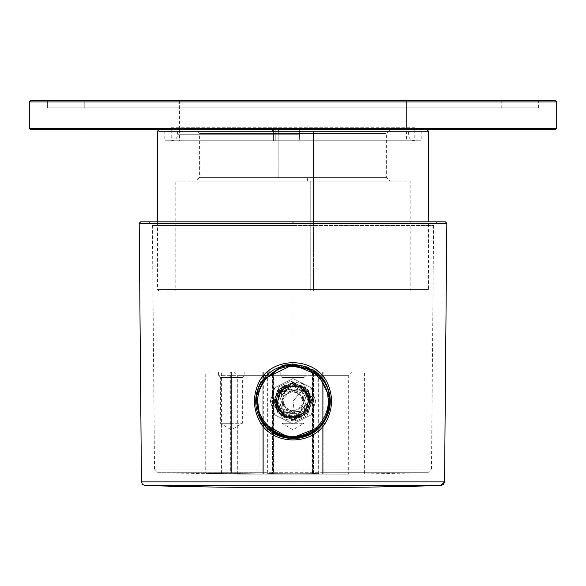 <?xml version="1.0" encoding="UTF-8"?>
<svg xmlns="http://www.w3.org/2000/svg" width="586" height="586" viewBox="0 0 586 586"><rect width="100%" height="100%" fill="white"/><g stroke="black" fill="none" stroke-linecap="round" stroke-linejoin="round"><path stroke-width="0.44" stroke-dasharray="2.93 2.2" d="M30.765 129.777L555.235 129.777L30.765 129.777M85.138 129.777L83.337 129.777L85.138 129.777L85.138 129.045L83.337 129.045L83.337 129.777L85.138 129.777L85.138 129.045L85.138 129.777L83.337 129.777L83.337 129.045L85.138 129.045L85.138 129.777M408.002 129.777L177.998 129.777L408.002 129.777L177.998 129.777L408.002 129.777L406.538 128.312L179.463 128.312L406.538 128.312L406.538 100.477L179.463 100.477L406.538 100.477L406.538 128.312L179.463 128.312L406.538 128.312L408.002 129.777M288.334 129.777L297.395 129.777L288.334 129.777L297.395 129.777L288.334 129.777L288.334 129.045L297.395 129.045L288.334 129.045L288.334 129.777M502.663 129.777L500.862 129.777L502.663 129.777L502.663 129.045L500.862 129.045L500.862 129.777L502.663 129.777L500.862 129.777L500.862 129.045L500.862 129.777L500.862 129.045L502.663 129.045L502.663 129.777M556.7 128.312L29.3 128.312L556.7 128.312M29.3 101.942L556.7 101.942L29.3 101.942M555.235 100.477L30.765 100.477L555.235 100.477M47.613 100.477L538.388 100.477L47.613 100.477L538.388 100.477L47.613 100.477L47.613 107.802L538.388 107.802L47.613 107.802L47.613 100.477M84.238 100.477L501.763 100.477L84.238 100.477L501.763 100.477L84.238 100.477L84.238 107.802L501.763 107.802L84.238 107.802L501.763 107.802L84.238 107.802L84.238 100.477M406.538 100.477L179.463 100.477L406.538 100.477M47.613 107.802L538.388 107.802L47.613 107.802M297.395 129.045L290.165 129.045L290.165 129.777L290.165 129.045L295.073 129.045L288.334 129.045L297.197 129.045M290.165 129.777L295.073 129.777L290.165 129.777M83.337 129.777L83.337 129.045L83.337 129.777M83.337 129.045L85.138 129.045L83.337 129.045M500.862 129.045L502.663 129.045L500.862 129.045M263.693 472.697L158.081 472.697L154.521 469.064L263.693 469.064L263.7 473.964L263.7 427.091L263.7 473.964L262.85 473.971L263.7 473.964L263.693 427.091L263.693 469.064L154.521 469.064L158.081 472.697L263.693 472.697M272.585 371.985L218.549 371.985L231.367 371.985L231.367 375.648L218.549 375.648L244.186 375.648L218.549 375.648L231.367 375.648L231.367 377.479L220.38 377.479L242.355 377.479L220.38 377.479L231.367 377.479L231.367 423.26L220.38 423.26L242.355 423.26L220.38 423.26L231.367 423.26L231.367 429.868L231.367 371.985L205.759 371.985L231.367 371.985L231.367 473.356L205.73 473.356L229.016 473.942L229.016 371.985L262.85 371.985L262.85 473.971L262.85 371.985L263.7 371.985L263.693 375.509L263.7 371.985L221.581 371.985L230.349 371.985L230.349 473.971L229.016 473.942L230.166 473.971L230.166 371.985L229.016 371.985L229.016 473.942C198.215 473.349 198.998 473.158 231.367 473.356L256.895 473.942L231.367 473.356L231.367 371.985L256.895 371.985L256.895 473.942L256.895 371.985L272.585 371.985L272.585 473.971L259.049 473.971L259.049 371.985L259.049 473.971L256.895 473.942L272.585 473.971L272.585 371.985L273.288 371.985L273.288 473.942L272.585 473.971M312.719 473.942L318.645 473.664L311.137 473.356L293.007 473.232L293.007 371.985L312.719 371.985L312.719 473.942L312.719 371.985L313.422 371.985L313.422 473.971L312.719 473.942C323.662 473.569 317.092 473.327 293.007 473.232L274.871 473.356L267.37 473.664L273.288 473.942C262.33 473.569 268.901 473.327 293.007 473.232L293.007 371.985L280.189 371.985L305.826 371.985L293.007 371.985L293.007 375.648L280.189 375.648L305.826 375.648L293.007 375.648L293.007 377.479L282.02 377.479L303.995 377.479L293.007 377.479L293.007 429.868L293.007 423.26L282.02 423.26L303.995 423.26L282.02 423.26L293.007 423.26L293.007 377.479L303.995 377.479L282.02 377.479L293.007 377.479L293.007 375.648L305.826 375.648L280.189 375.648L293.007 375.648L293.007 371.985L267.37 371.985L267.37 473.664M318.645 473.664L318.645 371.985L312.719 371.985L364.228 371.985L322.3 371.985L322.3 473.964L323.142 473.971L323.142 371.985L323.142 473.971L322.3 473.964L322.293 472.697L424.411 472.697L158.081 472.697L427.919 472.697L322.293 472.697L322.293 469.064L431.479 469.064L154.521 469.064L293.007 469.064L293.007 225.485L152.389 225.485L433.611 225.485L293.007 225.485L433.611 225.485L293.007 225.485L293.007 469.064L430.695 469.064L322.293 469.064L322.3 473.964L322.293 371.985L322.293 469.064L322.293 371.985L364.228 371.985L233.668 371.985L352.333 371.985L293 371.985L352.333 371.985L293 371.985L293 375.648L348.67 375.648L237.33 375.648L293 375.648L293 371.985L273.288 371.985L273.288 473.942M312.873 369.656L284.159 364.99L260.88 382.197L273.193 369.612L292.641 363.935M308.639 367.363L325.105 382.197L312.66 369.524L292.993 363.928M263.7 424.469L263.693 378.109M313.422 473.971L364.419 473.971L313.422 473.971L313.422 371.985M262.85 473.971L221.581 473.971L262.85 473.971M437.332 221.823L433.611 225.485L431.479 469.064L427.919 472.697L364.419 473.971L364.419 371.985L323.142 371.985M229.016 371.985L205.73 371.985L205.73 473.356M230.166 371.985L230.166 473.971M263.7 371.985L267.289 371.985L263.693 371.985L263.7 375.509M316.169 371.985L318.689 371.985M293 474.169L237.33 474.169L348.67 474.169L237.33 474.169L293 474.169L237.33 474.169L293 474.169L293 375.648L237.33 375.648L348.67 375.648L293 375.648L293 474.169M233.668 371.985L237.33 375.648L263.7 375.648L237.33 375.648L237.33 474.169L348.67 474.169L348.67 375.648L320.161 375.648L348.67 375.648L352.333 371.985M277.859 401.285C276.914 420.843 309.093 420.799 308.141 401.285C309.071 381.735 276.9 381.779 277.859 401.285C276.9 381.779 309.071 381.735 308.141 401.285C309.093 420.799 276.914 420.843 277.859 401.285L280.884 410.368L292.993 416.426L305.108 410.368L308.133 401.285L305.108 392.202L292.993 386.145L280.884 392.202L277.859 401.285M293.007 225.485L152.389 225.485L293.007 225.485L152.389 225.485L293.007 225.485L293.007 221.823L148.668 221.823L437.332 221.823L293.007 221.823L437.332 221.823L293.007 221.823L293.007 225.485M145.108 485.523L440.892 485.523L145.108 485.523M293.007 221.823L140.655 221.823L293.007 221.823L157.488 221.823L157.488 289.462L272.468 289.462L157.488 289.462L158.953 290.927L427.048 290.927L428.513 289.462L313.532 289.462L428.513 289.462L428.513 221.823M185.828 481.897L444.554 481.897L185.828 481.897M277.852 401.285L280.884 392.202L292.993 386.145L305.108 392.202L308.133 401.285L305.108 410.368L292.993 416.426L280.884 410.368L277.852 401.285L274.189 401.285L277.954 412.566L292.993 420.089L308.038 412.566L311.796 401.285L308.038 390.005L292.993 382.482L277.954 390.005L274.189 401.285L277.852 401.285M293.007 481.897L293.007 223.303L446.81 223.303L139.19 223.303L293.007 223.303L293.007 481.897M273.948 401.285L277.757 412.712L292.993 420.33L308.229 412.712L312.038 401.285L308.229 389.858L292.993 382.24L277.757 389.858L273.948 401.285L277.757 389.858L292.993 382.24L308.229 389.858L312.038 401.285L308.229 412.712L292.993 420.33L277.757 412.712L273.948 401.285L277.757 412.712L292.993 420.33L308.229 412.712L312.038 401.285L308.229 389.858L292.993 382.24L277.757 389.858L273.948 401.285L277.757 389.858L292.993 382.24L308.229 389.858L312.038 401.285L308.229 412.712L292.993 420.33L277.757 412.712L273.948 401.285L270.285 401.285L274.827 387.661L292.993 378.578L311.159 387.661L315.7 401.285L311.159 414.91L292.993 423.993L274.827 414.91L270.285 401.285L274.827 414.91L292.993 423.993L311.159 414.91L315.7 401.285L311.159 387.661L292.993 378.578L274.827 387.661L270.285 401.285L273.948 401.285M274.189 401.285L277.954 390.005L292.993 382.482L308.038 390.005L311.796 401.285L308.038 412.566L292.993 420.089L277.954 412.566L274.189 401.285M310.69 434.189L323.428 422.953M319.582 427.524L316.037 430.688M299.505 438.072L298.215 438.277M292.993 438.643L274.9 433.977L262.528 422.909M292.993 223.303L446.81 223.303L292.993 223.303M299.666 393.089L303.438 402.97L299.666 393.089L289.228 391.411L299.673 393.089L289.228 391.411L282.555 399.608L289.235 391.411L282.555 399.608L286.32 409.489L296.758 411.167L303.438 402.97L299.673 393.089L303.431 402.97L296.758 411.167L286.32 409.489L296.758 411.167L286.32 409.489L282.555 399.608L286.32 409.489L282.555 399.608L289.228 391.411L299.666 393.089M283.492 412.962L304.669 410.786L302.493 389.609L281.317 391.785L283.492 412.962L281.317 391.785L302.493 389.609L304.669 410.786L283.492 412.962L282.562 414.104L292.341 417.803L305.811 411.716L309.034 397.293L303.423 388.467L293.652 384.775L280.174 390.855L276.958 405.285L282.562 414.104L283.492 412.962L304.669 410.786L302.493 389.609L281.317 391.785L283.492 412.962L281.317 391.785L302.493 389.609L303.423 388.467L309.034 397.293L305.811 411.716L292.341 417.803L282.562 414.104L276.958 405.285L280.174 390.855L293.652 384.775L303.423 388.467L302.493 389.609L304.669 410.786L283.492 412.962L281.434 415.489L292.268 419.583L307.196 412.844L310.763 396.861L304.552 387.082L293.718 382.988L278.79 389.727L275.23 405.717L281.434 415.489L283.492 412.962L304.669 410.786L302.501 389.609L281.324 391.785L283.492 412.962L281.324 391.785L302.501 389.609L304.552 387.082L292.993 382.973L281.551 386.994L274.944 398.187L281.434 415.489L292.993 419.598L304.442 415.584L311.041 404.391L304.552 387.082L311.041 404.391L304.442 415.584L292.993 419.598L281.434 415.489L274.944 398.187L281.551 386.994L292.993 382.973L304.552 387.082L310.763 396.861L307.196 412.844L292.268 419.583L281.434 415.489L275.23 405.717L278.79 389.727L293.718 382.988L304.552 387.082L302.501 389.609L304.669 410.786L283.492 412.962L281.434 415.489L292.268 419.583L307.196 412.844L310.763 396.861L304.552 387.082L293.718 382.988L278.79 389.727L275.23 405.717L281.434 415.489L283.492 412.962L304.669 410.786L302.501 389.609L281.324 391.785L283.492 412.962L281.324 391.785L302.501 389.609L304.552 387.082L292.993 382.973L281.551 386.994L274.951 398.187L281.434 415.489L292.993 419.598L304.442 415.584L311.041 404.391L304.552 387.082L311.041 404.391L304.442 415.584L292.993 419.598L281.434 415.489L274.944 398.187L281.551 386.994L292.993 382.973L304.552 387.082L310.763 396.861L307.196 412.844L292.268 419.583L281.434 415.489L275.23 405.717L278.79 389.727L293.718 382.988L304.552 387.082L302.501 389.609L304.669 410.786L283.492 412.962L281.434 415.489L292.268 419.583L307.196 412.844L310.763 396.861L304.552 387.082L293.718 382.988L278.79 389.727L275.23 405.717L281.434 415.489L283.492 412.962L304.669 410.786L302.501 389.609L281.324 391.785L283.492 412.962L281.324 391.785L302.501 389.609L304.552 387.082L292.993 382.973L281.551 386.994L274.951 398.187L281.434 415.489L292.993 419.598L304.442 415.584L311.041 404.391L304.552 387.082L311.041 404.391L304.442 415.584L292.993 419.598L281.434 415.489L274.951 398.187L281.551 386.994L292.993 382.973L304.552 387.082L310.763 396.861L307.196 412.844L292.268 419.583L281.434 415.489L275.23 405.717L278.79 389.727L293.718 382.988L304.552 387.082L302.501 389.609L304.669 410.786L283.492 412.962L282.284 414.448L292.326 418.243L306.156 412.002L309.459 397.183L303.709 388.122L293.667 384.328L279.837 390.576L276.526 405.387L282.284 414.448L283.492 412.962M293.022 401.256L303.709 388.122L309.459 397.183L306.156 412.002L292.326 418.243L282.284 414.448L276.526 405.387L279.837 390.576L293.667 384.328L303.709 388.122L293.022 401.256M292.993 364.66L263.949 378.974L256.851 395.367L259.745 416.646L274.563 432.937L292.993 437.91L274.563 432.937L259.745 416.646L256.851 395.367L263.949 378.974M295.132 417.628L292.985 401.285L295.132 417.628L284.899 415.642L276.651 403.432L281.47 389.5L290.846 384.943L301.079 386.928L309.327 399.147L304.508 413.079L295.132 417.628L309.467 401.154L303.167 388.32L292.985 384.804L290.846 384.943L276.511 401.417L282.811 414.251L292.985 417.767L295.132 417.628L292.993 417.767L282.818 414.251L276.511 401.417L290.854 384.943L292.993 384.804L303.167 388.32L309.474 401.154L295.132 417.628L304.508 413.079L309.335 399.147L301.087 386.928L290.854 384.943L281.478 389.5L276.651 403.432L284.899 415.642L295.132 417.628L295.608 421.261L307.071 415.694L312.968 398.67L302.881 383.742L290.378 381.318L278.914 386.877L273.017 403.901L283.104 418.836L295.608 421.261L283.104 418.836L273.017 403.901L278.914 386.877L290.378 381.318L302.881 383.742L312.968 398.67L307.071 415.694L295.608 421.261L295.132 417.628M327.852 396.722C327.918 386.342 314.294 363.518 288.422 366.426C262.682 370.279 255.393 395.843 258.133 405.856C258.067 416.236 271.692 439.053 297.556 436.152C323.304 432.292 330.592 406.735 327.852 396.722L329.31 396.532L327.852 396.722C330.592 406.735 323.304 432.292 297.556 436.152C271.692 439.053 258.067 416.236 258.133 405.856C255.393 395.843 262.682 370.279 288.422 366.426C314.294 363.518 327.918 386.342 327.852 396.722M302.486 396.641L301.761 407.189L302.486 396.641L293.718 390.737L302.486 396.641L293.718 390.737L284.217 395.382L293.718 390.737L284.217 395.382L283.492 405.93L292.268 411.833L301.761 407.189L292.268 411.833L301.761 407.189L302.486 396.641L301.761 407.189L292.26 411.833L283.492 405.93L292.268 411.833L283.492 405.93L284.217 395.382L283.492 405.93L284.217 395.382L293.718 390.737L302.486 396.641M279.463 407.9L299.6 414.807L306.515 394.678L286.378 387.764L279.463 407.9L286.378 387.764L306.515 394.678L299.6 414.807L279.463 407.9L278.145 408.545L285.47 416.001L300.252 416.133L309.225 404.384L307.833 394.026L300.508 386.57L285.734 386.445L276.76 398.187L278.145 408.545L279.463 407.9L299.6 414.807L306.515 394.678L286.378 387.764L279.463 407.9L286.378 387.764L306.515 394.678L307.833 394.026L309.225 404.384L300.252 416.133L285.47 416.001L278.145 408.545L276.76 398.187L285.734 386.445L300.508 386.57L307.833 394.026L306.515 394.678L299.6 414.807L279.463 407.9L276.541 409.328L284.657 417.591L301.036 417.737L310.976 404.721L309.437 393.243L301.321 384.98L284.942 384.834L275.002 397.85L276.541 409.328L279.463 407.9M309.437 393.243L292.993 382.973L275.999 394.459L276.541 409.328L292.993 419.598L309.979 408.12L309.437 393.243L309.979 408.12L292.993 419.598L276.541 409.328L275.999 394.459L292.993 382.973L309.437 393.243L310.976 404.721L301.036 417.737L284.657 417.591L276.541 409.328L275.002 397.85L284.942 384.834L301.321 384.98L309.437 393.243L306.515 394.678L286.378 387.764L279.471 407.9L299.6 414.807L306.515 394.678L309.437 393.243L301.321 384.98L284.942 384.834L275.002 397.85L276.541 409.328L284.657 417.591L301.036 417.737L310.976 404.721L309.445 393.243L292.993 382.973L275.999 394.459L276.541 409.328L279.471 407.9L286.378 387.764L306.515 394.678L299.6 414.807L279.471 407.9L276.541 409.328L292.993 419.598L309.979 408.12L309.445 393.243L309.979 408.12L292.993 419.598L276.541 409.328L275.999 394.459L292.993 382.973L309.445 393.243L310.976 404.721L301.036 417.737L284.657 417.591L276.541 409.328L275.002 397.85L284.942 384.834L301.321 384.98L309.445 393.243L306.515 394.678L286.378 387.764L279.471 407.9L299.6 414.807L306.515 394.678L309.445 393.243L301.321 384.98L284.942 384.834L275.002 397.85L276.541 409.328L284.657 417.591L301.036 417.737L310.976 404.721L309.445 393.243L292.993 382.973L275.999 394.459L276.541 409.328L279.471 407.9L286.378 387.764L306.515 394.678L299.6 414.807L279.471 407.9L276.541 409.328L292.993 419.598L309.979 408.12L309.445 393.243L309.979 408.12L292.993 419.598L276.541 409.328L275.999 394.459L292.993 382.973L309.445 393.243L310.976 404.721L301.036 417.737L284.657 417.591L276.541 409.328L275.002 397.85L284.942 384.834L301.321 384.98L309.445 393.243L306.515 394.678L286.378 387.764L279.471 407.9L299.6 414.807L306.515 394.678L309.445 393.243L301.329 384.98L284.95 384.834L275.002 397.85L276.541 409.328L284.657 417.591L301.036 417.737L310.976 404.721L309.445 393.243L292.993 382.973L275.999 394.459L276.541 409.328L279.471 407.9L286.378 387.764L306.515 394.678L299.6 414.807L279.471 407.9L276.541 409.328L292.993 419.598L309.979 408.12L309.445 393.243L309.979 408.12L292.993 419.598L276.541 409.328L275.999 394.459L292.993 382.973L309.445 393.243L310.976 404.721L301.036 417.737L284.657 417.591L276.541 409.328L275.002 397.85L284.95 384.834L301.329 384.98L309.445 393.243L306.515 394.678L286.378 387.764L279.471 407.9L299.6 414.807L306.515 394.678L309.445 393.243L301.329 384.98L284.95 384.834L275.002 397.85L276.541 409.328L284.657 417.591L301.036 417.737L310.976 404.721L309.445 393.243L292.993 382.973L275.999 394.459L276.541 409.328L279.471 407.9L286.378 387.764L306.515 394.678L299.6 414.807L279.471 407.9L276.541 409.328L292.993 419.598L309.979 408.12L309.445 393.243L309.979 408.12L292.993 419.598L276.541 409.328L275.999 394.459L292.993 382.973L309.445 393.243L310.976 404.721L301.036 417.737L284.657 417.591L276.541 409.328L275.002 397.85L284.95 384.834L301.329 384.98L309.445 393.243L306.515 394.678L286.378 387.764L279.471 407.9L299.607 414.807L306.515 394.678L309.445 393.243L301.329 384.98L284.95 384.834L275.002 397.85L276.541 409.328L284.657 417.591L301.036 417.737L310.976 404.721L309.445 393.243L292.993 382.973L275.999 394.459L276.541 409.328L279.471 407.9L286.378 387.764L306.515 394.678L299.607 414.807L279.471 407.9L276.541 409.328L292.993 419.598L309.979 408.12L309.445 393.243L309.979 408.12L292.993 419.598L276.541 409.328L275.999 394.459L292.993 382.973L309.445 393.243L310.976 404.721L301.036 417.737L284.657 417.591L276.541 409.328L275.002 397.85L284.95 384.834L301.329 384.98L309.445 393.243L306.515 394.678L286.378 387.764L279.471 407.9L299.607 414.807L306.515 394.678L309.445 393.243L301.329 384.98L284.95 384.834L275.002 397.85L276.541 409.328L284.657 417.591L301.036 417.737L310.976 404.721L309.445 393.243L292.993 382.973L275.999 394.459L276.541 409.328L279.471 407.9L286.378 387.764L306.515 394.678L299.607 414.807L279.471 407.9L276.541 409.328L292.993 419.598L309.979 408.12L309.445 393.243L309.979 408.12L292.993 419.598L276.541 409.328L275.999 394.459L292.993 382.973L309.445 393.243L310.976 404.721L301.036 417.737L284.657 417.591L276.541 409.328L275.002 397.85L284.95 384.834L301.329 384.98L309.445 393.243L306.515 394.678L286.378 387.764L279.471 407.9L299.607 414.807L306.515 394.678L309.445 393.243L301.329 384.98L284.95 384.834L275.002 397.85L276.541 409.328L284.657 417.591L301.036 417.737L310.983 404.721L309.445 393.243L292.993 382.973L275.999 394.459L276.541 409.328L279.471 407.9L286.378 387.764L306.515 394.678L299.607 414.807L279.471 407.9L276.541 409.328L292.993 419.598L309.987 408.12L309.445 393.243L309.987 408.12L292.993 419.598L276.541 409.328L275.999 394.459L292.993 382.973L309.445 393.243L310.983 404.721L301.036 417.737L284.657 417.591L276.541 409.328L275.002 397.85L284.95 384.834L301.329 384.98L309.445 393.243L306.515 394.678L286.378 387.764L279.471 407.9L299.607 414.807L306.515 394.678L309.445 393.243L301.329 384.98L284.95 384.834L275.002 397.85L276.541 409.328L284.657 417.591L301.036 417.737L310.983 404.721L309.445 393.243L292.993 382.973L275.999 394.459L276.541 409.328L279.471 407.9L286.378 387.764L306.515 394.678L299.607 414.807L279.471 407.9L276.541 409.328L292.993 419.598L309.987 408.12L309.445 393.243L309.987 408.12L292.993 419.598L276.541 409.328L275.999 394.459L292.993 382.973L309.445 393.243L310.983 404.721L301.036 417.737L284.657 417.591L276.541 409.328L275.002 397.85L284.95 384.834L301.329 384.98L309.445 393.243L306.515 394.678L286.378 387.764L279.471 407.9L299.607 414.807L306.515 394.678L309.445 393.243L301.329 384.98L284.95 384.834L275.002 397.85L276.541 409.328L284.657 417.591L301.036 417.737L310.983 404.721L309.445 393.243L292.993 382.973L275.999 394.459L276.541 409.328L279.471 407.9L286.378 387.764L306.515 394.678L299.607 414.807L279.471 407.9L276.541 409.328L292.993 419.598L309.987 408.12L309.445 393.243L309.987 408.12L292.993 419.598L276.541 409.328L275.999 394.459L292.993 382.973L309.445 393.243L310.983 404.721L301.036 417.737L284.657 417.591L276.541 409.328L275.002 397.85L284.95 384.834L301.329 384.98L309.445 393.243L306.515 394.678L286.378 387.764L279.471 407.9L299.607 414.807L306.515 394.678L309.445 393.243L301.329 384.98L284.95 384.834L275.002 397.85L276.541 409.328L284.657 417.591L301.036 417.737L310.983 404.721L309.445 393.243L292.993 382.973L275.999 394.459L276.541 409.328L279.471 407.9L286.378 387.764L306.515 394.678L299.607 414.807L279.471 407.9L276.541 409.328L292.993 419.598L309.987 408.12L309.445 393.243L309.987 408.12L292.993 419.598L276.541 409.328L275.999 394.459L292.993 382.973L309.445 393.243L310.983 404.721L301.036 417.737L284.657 417.591L276.541 409.328L275.002 397.85L284.95 384.834L301.329 384.98L309.445 393.243L306.515 394.678L286.378 387.764L279.471 407.9L299.607 414.807L306.515 394.678L309.445 393.243L301.329 384.98L284.95 384.834L275.002 397.85L276.541 409.328L284.657 417.591L301.036 417.737L310.983 404.721L309.445 393.243L292.993 382.973L275.999 394.459L276.541 409.328L279.471 407.9L286.378 387.764L306.515 394.678L299.607 414.807L279.471 407.9L276.541 409.328L292.993 419.598L309.987 408.12L309.445 393.243L309.987 408.12L292.993 419.598L276.541 409.328L275.999 394.459L292.993 382.973L309.445 393.243L310.983 404.721L301.036 417.737L284.657 417.591L276.541 409.328L275.002 397.85L284.95 384.834L301.329 384.98L309.445 393.243L306.515 394.678L286.378 387.764L279.471 407.9L299.607 414.807L306.515 394.678L309.445 393.243L301.329 384.98L284.95 384.834L275.002 397.85L276.541 409.328L284.657 417.591L301.036 417.737L310.983 404.721L309.445 393.243L292.993 382.973L275.999 394.459L276.541 409.328L279.471 407.9L286.378 387.764L306.515 394.678L299.607 414.807L279.471 407.9L276.541 409.328L292.993 419.598L309.987 408.12L309.445 393.243L309.987 408.12L292.993 419.598L276.541 409.328L275.999 394.459L292.993 382.973L309.445 393.243L310.983 404.721L301.036 417.737L284.657 417.591L276.541 409.328L275.002 397.85L284.95 384.834L301.329 384.98L309.445 393.243L306.515 394.678L286.378 387.764L279.471 407.9L299.607 414.807L306.515 394.678L309.445 393.243L301.329 384.98L284.95 384.834L275.01 397.85L276.541 409.328L284.657 417.591L301.036 417.737L310.983 404.721L309.445 393.243L292.993 382.973L276.006 394.459L276.541 409.328L279.471 407.9L286.378 387.764L306.515 394.678L299.607 414.807L279.471 407.9L276.541 409.328L292.993 419.598L309.987 408.12L309.445 393.243L309.987 408.12L292.993 419.598L276.541 409.328L276.006 394.459L292.993 382.973L309.445 393.243L310.983 404.721L301.036 417.737L284.657 417.591L276.541 409.328L275.01 397.85L284.95 384.834L301.329 384.98L309.445 393.243L306.515 394.678L286.378 387.764L279.471 407.9L299.607 414.807L306.515 394.678L309.445 393.243L301.329 384.98L284.95 384.834L275.01 397.85L276.541 409.328L284.657 417.591L301.036 417.737L310.983 404.721L309.445 393.243L292.993 382.973L276.006 394.459L276.541 409.328L279.471 407.9L286.378 387.764L306.515 394.678L299.607 414.807L279.471 407.9L276.541 409.328L292.993 419.598L309.987 408.12L309.445 393.243L309.987 408.12L292.993 419.598L276.541 409.328L276.006 394.459L292.993 382.973L309.445 393.243L310.983 404.721L301.036 417.737L284.657 417.591L276.541 409.328L275.01 397.85L284.95 384.834L301.329 384.98L309.445 393.243L306.515 394.678L286.378 387.764L279.471 407.9L299.607 414.807L306.515 394.678L309.445 393.243L301.329 384.98L284.95 384.834L275.01 397.85L276.541 409.328L284.657 417.591L301.036 417.737L310.983 404.721L309.445 393.243L292.993 382.973L276.006 394.459L276.541 409.328L279.471 407.9L286.378 387.764L306.515 394.678L299.607 414.807L279.471 407.9L276.541 409.328L292.993 419.598L309.987 408.12L309.445 393.243L309.987 408.12L292.993 419.598L276.541 409.328L276.006 394.459L292.993 382.973L309.445 393.243L310.983 404.721L301.036 417.737L284.657 417.591L276.541 409.328L275.01 397.85L284.95 384.834L301.329 384.98L309.445 393.243L306.515 394.678L286.386 387.764L279.471 407.9L299.607 414.807L306.515 394.678L309.445 393.243L301.329 384.98L284.95 384.834L275.01 397.85L276.541 409.328L284.657 417.591L301.036 417.737L310.983 404.721L309.445 393.243L292.993 382.973L276.006 394.459L276.541 409.328L279.471 407.9L286.386 387.764L306.515 394.678L299.607 414.807L279.471 407.9L276.541 409.328L292.993 419.598L309.987 408.12L309.445 393.243L309.987 408.12L292.993 419.598L276.541 409.328L276.006 394.459L292.993 382.973L309.445 393.243L310.983 404.721L301.036 417.737L284.657 417.591L276.541 409.328L275.01 397.85L284.95 384.834L301.329 384.98L309.445 393.243L306.515 394.678L286.386 387.764L279.471 407.9L299.607 414.807L306.515 394.678L309.445 393.243M279.471 407.9L286.386 387.764L306.515 394.678L299.607 414.807L279.471 407.9L277.749 408.742L285.272 416.397L300.45 416.536L309.664 404.472L308.243 393.836L300.721 386.174L285.543 386.042L276.328 398.106L277.749 408.742L279.471 407.9M304.508 395.66C307.826 400.78 305.863 406.494 298.626 412.8C289.206 414.646 283.485 412.683 281.478 406.918C278.16 401.791 280.123 396.077 287.367 389.771C296.787 387.932 302.501 389.895 304.508 395.66C302.501 389.895 296.787 387.932 287.367 389.771C280.123 396.077 278.16 401.791 281.478 406.918C283.485 412.683 289.206 414.646 298.626 412.8C305.863 406.494 307.826 400.78 304.508 395.66L308.243 393.836L309.664 404.472L300.45 416.536L285.272 416.397L277.749 408.742L276.328 398.106L285.543 386.042L300.721 386.174L308.243 393.836L304.508 395.66M157.488 131.242L426.945 131.242L157.488 131.242M313.532 221.823L313.532 289.462L426.945 289.462L159.055 289.462L313.532 289.462L313.532 221.823M310.756 290.927L177.155 290.927L408.845 290.927L310.756 290.927L310.756 181.052L410.2 181.052L410.2 290.927L310.756 290.927L310.756 181.052L175.8 181.052L175.8 290.927L275.244 290.927M272.688 129.777L425.502 129.777L160.498 129.777L272.688 129.777L272.468 131.242L272.688 129.777L158.953 129.777M312.426 129.777L164.812 129.777L164.812 140.765L419.708 140.765L166.292 140.765L273.574 140.765L273.574 129.777L166.292 129.777L421.188 129.777L421.188 140.765L166.292 140.765L312.426 140.765M275.244 181.052L310.756 181.052M273.574 129.777L273.574 140.765M307.709 181.052L197.064 181.052L388.936 181.052L307.709 181.052L307.152 177.39L307.709 181.052L390.056 181.052L386.394 177.39L307.152 177.39L386.394 177.39L386.394 133.44L307.152 133.44L386.394 133.44L390.056 129.777L195.944 129.777L199.606 133.44L278.848 133.44L199.606 133.44L199.606 177.39L278.848 177.39L199.606 177.39L195.944 181.052L278.291 181.052M310.206 140.765L179.463 140.765L179.463 129.777L405.226 129.777L180.774 129.777L275.794 129.777L275.794 140.765L180.774 140.765L406.538 140.765L406.538 129.777L180.774 129.777L310.206 129.777M278.848 177.39L385.317 177.39L278.848 177.39L278.848 133.44L200.683 133.44L385.317 133.44L278.848 133.44L278.848 177.39L385.317 177.39L278.848 177.39M275.794 140.765L275.794 129.777M278.291 129.777L278.848 133.44L385.317 133.44L200.683 133.44L278.848 133.44L278.291 129.777L197.064 129.777L307.709 129.777M427.048 129.777L313.312 129.777M313.312 290.927L313.532 289.462L159.055 289.462L426.945 289.462L313.532 289.462L313.312 290.927L425.502 290.927L272.688 290.927M298.867 134.245C299.094 141.98 299.314 141.98 299.534 134.245C299.314 126.503 299.094 126.503 298.867 134.245C299.094 141.98 299.314 141.98 299.534 134.245C299.314 126.503 299.094 126.503 298.867 134.245L177.888 134.245L298.867 134.245C299.094 126.503 299.314 126.503 299.534 134.245C299.314 141.98 299.094 141.98 298.867 134.245C299.094 126.503 299.314 126.503 299.534 134.245C299.314 141.98 299.094 141.98 298.867 134.245L177.741 134.245L298.867 134.245M179.463 100.477L179.463 128.312L177.998 129.777M538.388 107.802L538.388 100.477M501.763 107.802L501.763 100.477M295.893 129.045L295.893 129.777M297.725 129.045L297.725 129.777M148.668 221.823L152.389 225.485L154.521 469.064L158.081 472.697L221.581 473.971L221.581 371.985M218.549 371.985L218.549 375.648L220.38 377.479L220.38 423.26L231.367 429.868L242.355 423.26L242.355 377.479L244.186 375.648L244.186 371.985M280.189 371.985L280.189 375.648L282.02 377.479L282.02 423.26L293.007 429.868L303.995 423.26L303.995 377.479L305.826 375.648L305.826 371.985M312.382 371.985L312.382 473.957M273.625 371.985L273.625 473.957M263.7 427.091L263.7 473.964M299.204 140.765L171.222 140.765L414.778 140.765L414.778 127.726L171.222 127.726L171.222 140.765C175.207 140.347 177.382 138.171 177.741 134.245C177.382 130.312 175.207 128.136 171.222 127.726L414.778 127.726C410.793 128.136 408.618 130.312 408.259 134.245C408.618 138.171 410.793 140.347 414.778 140.765L299.204 140.765"/><path stroke-width="0.88" d="M555.235 129.777L30.765 129.777L555.235 129.777L556.7 128.312L29.3 128.312L556.7 128.312L555.235 129.777M29.3 128.312L29.3 101.942L29.3 128.312L30.765 129.777M556.7 101.942L29.3 101.942L556.7 101.942L555.235 100.477L30.765 100.477L555.235 100.477L556.7 101.942L556.7 128.312M292.641 363.935L308.639 367.363M293 363.928L282.474 365.444L260.88 382.197C253.474 396.092 254.024 409.658 262.528 422.909L261.026 423.773C275.134 445.316 310.866 445.309 324.959 423.773C333.06 409.995 333.632 395.887 326.688 381.464L325.105 382.197L312.873 369.656L325.105 382.197L326.688 381.464C333.632 395.887 333.06 409.995 324.959 423.773C310.866 445.309 275.134 445.316 261.026 423.773C252.925 410.017 252.346 395.909 259.298 381.464C272.732 356.493 313.254 356.5 326.688 381.464C313.254 356.5 272.732 356.493 259.298 381.464C252.346 395.909 252.925 410.017 261.026 423.773L262.528 422.909C275.874 443.631 310.126 443.617 323.457 422.909C331.962 409.658 332.511 396.092 325.105 382.197C332.511 396.092 331.962 409.658 323.457 422.909L320.381 426.689L290.531 438.562L262.528 422.909L267.934 428.996M263.7 427.091L263.7 424.469M263.7 378.109L263.7 375.509M267.289 371.985L269.816 371.985L267.289 371.985M265.817 375.648L263.7 375.648L265.817 375.648M318.689 371.985L316.169 371.985M445.345 221.823L446.81 223.303L444.554 481.897L443.47 484.461L440.892 485.523L145.108 485.523L440.892 485.523L444.554 481.897L141.446 481.897L444.554 481.897L440.892 485.523C342.297 488.372 243.703 488.372 145.108 485.523L142.53 484.461L141.446 481.897L139.19 223.303L140.655 221.823M293.007 221.823L140.655 221.823L445.345 221.823L292.993 221.823L292.993 223.303L446.81 223.303L139.19 223.303L446.81 223.303L139.19 223.303L292.993 223.303L292.993 221.823M323.428 422.953L319.685 427.421M316.037 430.688L299.505 438.072M298.215 438.277L292.993 438.643M268.124 429.164L288.18 438.335L310.69 434.189M262.528 422.909C254.024 409.658 253.474 396.092 260.88 382.197L259.298 381.464L260.88 382.197L284.159 364.99L312.873 369.656M324.959 423.773L323.457 422.909L324.959 423.773M327.852 396.722C327.918 386.342 314.286 363.518 288.422 366.426C262.682 370.279 255.386 395.843 258.126 405.856C258.06 416.236 271.692 439.053 297.556 436.152C323.296 432.292 330.585 406.735 327.852 396.722C330.585 406.735 323.296 432.292 297.556 436.152C271.692 439.053 258.06 416.236 258.126 405.856C255.386 395.843 262.682 370.279 288.422 366.426C314.286 363.518 327.918 386.342 327.852 396.722L329.303 396.532C328.175 382.973 319.238 372.769 302.493 365.913C284.562 363.452 271.714 367.81 263.949 378.974C255.159 389.353 254.258 402.89 261.261 419.583C272.197 433.999 284.356 440.005 297.747 437.603C315.927 436.87 333.28 414.287 329.303 396.532L327.852 396.722M263.949 378.974C271.714 367.81 284.562 363.452 302.493 365.913C319.245 372.769 328.182 382.973 329.31 396.532C333.288 414.287 315.927 436.87 297.747 437.603L292.985 437.91L274.556 432.937L259.737 416.646L256.844 395.367L263.949 378.974L292.993 364.66L318.909 375.414L329.303 396.532C333.28 414.287 315.927 436.87 297.747 437.603L297.747 437.603C315.927 436.87 333.288 414.287 329.31 396.532L318.916 375.414L292.993 364.66M313.532 131.242L159.055 131.242L313.532 131.242L313.532 221.823L313.532 131.242L428.513 131.242L313.532 131.242M29.3 101.942L30.765 100.477M323.457 422.909L320.381 426.696M325.105 382.197C323.355 378.41 319.275 374.234 312.865 369.656M329.31 396.532C329.588 421.188 317.487 434.98 292.993 437.91M158.953 129.777L157.488 131.242L157.488 221.823M427.048 129.777L428.513 131.242L428.513 221.823"/></g></svg>
